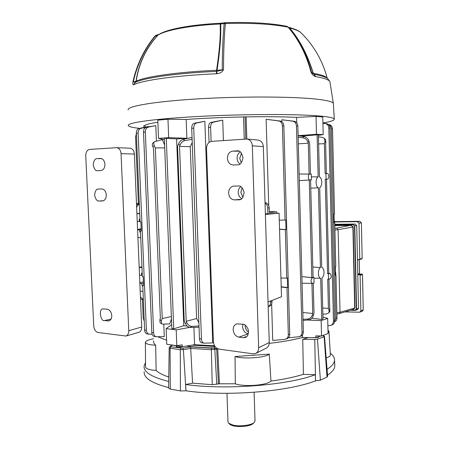<?xml version="1.0" encoding="UTF-8"?>
<svg xmlns="http://www.w3.org/2000/svg" width="449" height="449" viewBox="0 0 449 449"><rect width="100%" height="100%" fill="white"/><g stroke="black" fill="none" stroke-linecap="round" stroke-linejoin="round"><path stroke-width="0.67" d="M189.747 327.383L176.193 329.88L176.811 345.696L182.159 344.832L182.232 346.718L168.796 344.574M326.097 179.218L325.963 173.583L327.416 173.538C328.247 173.718 328.724 174.633 328.842 176.294C328.803 177.995 328.359 178.949 327.512 179.157L325.256 179.274L327.557 273.682L328.775 273.385L326.49 179.218L325.256 179.274M328.533 279.295L328.399 273.761L330.032 273.396L331.239 275.826C331.199 277.51 330.761 278.548 329.925 278.93L327.697 279.278L328.404 308.412L322.708 308.014M298.091 135.761L304.456 135.946L318.38 134.7L319.43 176.833C320.827 177.591 321.602 179.37 321.765 182.165C321.742 184.971 321.052 186.823 319.705 187.721L321.692 267.301C323.067 267.789 323.83 269.4 323.993 272.128C323.97 274.906 323.291 276.865 321.955 278.004L322.983 319.009L321.731 319.435L311.943 318.173M143.388 281.843L139.835 282.775M141.16 228.805L137.574 229.433M281.837 119.754L294.162 121.258C296.357 121.763 297.58 123.374 297.833 126.09L296.452 126.001C296.188 123.279 294.909 121.657 292.613 121.14L281.837 119.754L281.893 121.741M268.715 205.58L266.139 119.288L280.176 121.022C282.365 121.533 283.588 123.166 283.852 125.916L289.723 334.247C289.717 336.368 288.892 337.816 287.253 338.591L287.158 338.625M287.253 338.591L284.823 339.337L272.739 340.471L271.651 303.945M318.397 135.357L323.19 134.61L316.466 134.273L316.017 116.42L296.587 117.369L296.733 122.813M296.587 117.369C283.325 116.718 266.51 116.555 246.136 116.892L246.838 139.033M302.581 337.463C293.556 339.882 282.438 341.852 269.232 343.378C282.415 341.841 293.511 339.876 302.519 337.457L302.452 334.948M304.456 135.946L304.478 136.698M210.609 127.325L208.527 127.488C208.566 124.687 209.386 122.987 210.979 122.392L222.721 120.13L213.292 122.195C211.552 122.802 210.654 124.513 210.609 127.325L211.103 141.429M223.411 140.571L222.721 120.13M199.025 326.833L198.116 327.315L190.135 327.405C188.215 327.231 186.621 325.946 185.37 323.544L184.242 321.091L177.563 146.492L178.517 144.011C179.611 141.547 181.121 140.009 183.046 139.398L191.106 137.613L192.071 138.118M192.116 139.353L184.786 140.571C182.732 141.104 181.155 142.597 180.049 145.055L179.544 146.368L186.2 321.316L196.623 318.537L190.253 146.688L192.228 142.49M196.623 318.537L198.868 322.612M191.706 128.313C191.745 125.529 192.582 123.84 194.215 123.245L204.839 121.258L212.731 342.918L204.143 343.159C202.544 342.767 201.652 341.369 201.466 338.961L193.738 128.15L191.706 128.313L199.463 338.703L201.466 338.961M244.25 139.173L243.538 116.942C222.906 117.369 203.779 118.21 186.155 119.468L167.965 119.221L157.801 120.158L158.531 138.387L164.385 139.617M187.211 326.081L183.781 325.727L176.625 138.904L186.857 138.286L186.155 119.468M193.917 327.366L194.569 344.714L214.521 345.769M176.193 329.88L166.141 328.64L166.764 344.288L176.811 345.696M166.141 328.64L171.692 324.739M194.569 344.714L182.232 346.718M320.917 335.964L315.855 337.704L302.519 337.457M315.855 337.704L315.81 335.869L321.54 335.975L328.062 333.528L327.691 318.397L321.153 320.637L321.54 335.975M321.153 320.637L307.458 320.014M322.932 317.033L327.691 318.397M157.885 122.263C149.871 123.424 145.599 124.525 145.061 125.563L145.128 127.19M157.773 336.772L166.601 340.207M156.42 141.065L155.797 125.613L148.136 127.185C146.318 127.774 145.392 129.402 145.341 132.057L153.62 332.748C153.811 335.044 154.731 336.385 156.37 336.772L164.283 336.643L163.778 324.083M145.341 132.057L143.506 132.202C143.54 129.553 144.398 127.943 146.088 127.364L155.797 125.613M171.456 318.857L169.694 323.948L162.583 324.111L161.505 323.796L161.337 320.749L162.235 318.582L171.366 316.517M164.603 145.145L162.386 139.661L154.445 141.716C153.541 142.602 153.479 143.899 154.254 145.611L155.348 147.901L164.71 147.901M149.175 126.652L140.902 128.347C139.1 128.93 138.174 130.524 138.129 133.134L136.339 133.28C136.373 130.676 137.226 129.088 138.904 128.521L147.996 126.573L149.18 126.702M139.269 202.937L136.485 203.7M142.995 291.395L140.189 291.148M142.76 285.85L142.007 285.788L142.917 285.575M139.863 283.409L141.912 283.572L142.007 285.788M140.436 296.974L143.332 299.483M136.53 204.772L139.302 203.694M141.289 299.298L140.526 299.129M335.397 272.773L335.74 272.689L335.796 275.17M334.185 221.424L334.527 221.379L334.185 221.357M334.527 221.379L334.556 222.738M335.74 272.689L335.397 272.655M270.511 301.004L270.545 302.138L272.004 301.739C271.976 304.085 271.061 305.617 269.248 306.347L269.142 306.375M271.965 300.437L272.004 301.739M265.033 202.6L265.572 202.718C267.733 203.403 268.945 205.12 269.209 207.87L267.727 208.01L267.901 213.814L265.37 213.808M267.727 208.01C267.615 205.923 266.723 204.346 265.05 203.279M268.171 306.594C269.765 305.674 270.556 304.186 270.545 302.138M311.937 283.448L312.712 313.458L302.845 312.51M312.712 313.458L312.381 314.777L313.385 315.535L314.008 313.043L313.239 283.257M325.413 139.527L325.94 142.535L325.626 143.719L326.35 173.533L325.115 173.578L324.386 143.68L324.986 141.435L324.481 138.444L322.517 137.411L318.436 136.85M311.786 277.577L301.88 276.635L312.42 277.712L313.907 277.347L311.786 277.577L309.254 179.987L310.573 179.931L313.082 277.257M309.889 179.942C307.941 180.172 307.784 174.027 309.737 174.111L311.247 174.06L311.398 179.875L299.298 180.644L309.254 179.987M312.818 266.998L320.429 267.587L318.431 187.8L310.787 188.182M311.32 176.861L318.156 176.878L317.095 134.638M313.93 278.15L320.698 278.318L321.731 319.435M320.698 278.318C317.83 278.06 317.606 269.232 320.429 267.587M318.431 187.8C315.518 186.98 315.288 177.995 318.156 176.878M166.265 138.096L173.757 328.836L171.844 328.601L164.328 138.236L176.625 138.904M183.781 325.727L173.757 328.836M328.915 279.194L329.807 311.432M325.963 173.583L325.115 173.578M324.386 143.68L318.61 143.944M328.399 273.761L327.557 273.682M328.404 308.412L329.1 310.405L329.981 309.075M298.31 143.854L308.3 143.18L309.097 174.094L299.124 174.004L309.737 174.111M313.907 277.347L314.053 283.044L312.341 283.459C310.585 281.736 310.607 279.822 312.42 277.712M298.097 135.817L303.9 136.586C306.269 137.08 307.924 138.505 308.861 140.851L309.625 143.22L310.422 174.049L309.097 174.094M311.247 174.06L310.422 174.049M311.398 179.875L310.573 179.931M308.3 143.18L307.896 141.929C306.948 139.583 305.247 138.208 302.794 137.792L298.136 137.366M179.544 146.368L190.253 146.688M185.37 323.544L186.801 322.612L186.2 321.316M154.254 145.611L152.89 146.812L153.463 148.018L160.366 318.369L159.895 319.514L161.337 320.749M155.348 147.901L162.235 318.582M208.527 127.488L209.054 142.4M142.423 299.41L143.203 317.959L144.247 321.181M136.361 133.729L135.576 137.024L138.365 203.167M139.184 267.424L141.991 267.598M140.733 237.701L137.922 237.616M140.498 232.099L139.746 232.082L140.492 231.965M137.59 229.798L139.65 229.843L139.746 232.082M142.226 273.166L141.474 273.115L141.564 275.332L139.51 275.186M141.244 230.859L140.453 230.988L142.372 276.629L143.169 276.691L143.551 285.687L142.748 285.62L144.617 329.993L146.391 330.223C146.587 332.479 147.497 333.803 149.13 334.185L152.076 334.163M139.959 219.286L139.201 219.275L139.297 221.52L137.237 221.492M136.906 213.645L139.723 213.662M136.339 133.28L140.071 221.907L140.868 221.918L141.25 231.011L140.453 230.988M149.13 334.185L147.182 333.927C145.661 333.562 144.803 332.249 144.617 329.993M143.54 285.418L142.748 285.62M139.184 267.368L141.957 266.796M139.33 204.329L139.212 204.368C137.978 204.783 137.125 205.878 136.653 207.657M136.906 213.617L139.706 213.258M279.547 229.327L285.351 229.658L286.726 278.111L280.951 278.015M269.209 207.87L269.349 212.613L276.82 211.844L276.859 213.191M283.852 125.916L282.41 125.827L285.076 220.01L279.284 220.201M282.41 125.827C282.14 123.065 280.861 121.426 278.565 120.904L266.139 119.288M269.316 211.53L276.82 211.844M328.382 124.48L329.066 124.569C331.143 125.041 332.294 126.517 332.524 129.009L334.533 214.033L334.011 214.094L334.219 222.822L334.741 222.749L335.773 266.56L335.257 266.678L335.459 275.321L335.981 275.186L336.986 317.802C336.969 319.727 336.183 321.052 334.623 321.781L334.623 321.781M335.981 275.186L335.454 275.136M334.741 222.749L334.213 222.721M332.524 129.009L331.351 128.936L335.841 318.201L336.986 317.802M285.738 339.13C287.455 338.327 288.32 336.862 288.325 334.735L289.723 334.247M281.214 287.046L286.995 287.652L288.325 334.735M143.506 132.202L151.801 332.513L153.62 332.748M156.37 336.772L154.366 336.503C152.845 336.133 151.987 334.802 151.801 332.513M138.129 133.134L146.391 330.223M204.143 343.159L201.938 342.862C200.467 342.492 199.642 341.1 199.463 338.703M204.839 121.258L196.477 123.048C194.698 123.66 193.788 125.361 193.738 128.15M285.351 229.658L285.991 229.568L285.716 219.931L285.076 220.01M286.995 287.652L287.629 287.495L287.36 277.965L286.726 278.111M297.833 126.09L303.361 331.845C303.356 333.927 302.536 335.358 300.909 336.133L300.808 336.166M296.452 126.001L302.025 332.316L303.361 331.845M288.438 337.828L299.449 336.655C301.156 335.852 302.014 334.404 302.025 332.316M322.91 123.183L326.524 123.655C328.634 124.132 329.813 125.641 330.049 128.184L328.836 128.105L333.467 321.226L334.64 320.811C334.628 322.764 333.832 324.111 332.254 324.851L332.159 324.891M328.836 128.105C328.595 125.557 327.372 124.042 325.171 123.554L322.91 123.267M327.871 325.75L330.975 325.312C332.619 324.543 333.45 323.179 333.467 321.226M330.049 128.184L334.64 320.811M331.351 128.936C331.233 126.921 330.324 125.507 328.623 124.693M334.623 321.428L335.841 318.201M161.427 323.729L159.967 322.472L159.895 319.514M186.801 322.612C188.069 325.009 189.719 326.255 191.762 326.361L198.997 326.013M313.385 315.535C312.583 317.999 311.034 319.447 308.727 319.884L303.058 320.479M303.03 319.379L307.582 319.037C309.973 318.655 311.572 317.235 312.381 314.777M322.859 314.233L326.855 313.862L328.971 312.7L329.1 310.405M279.542 229.192L285.991 229.568M281.203 286.788L287.629 287.495M140.049 221.486L139.297 221.52M139.65 229.843L141.194 229.607M141.564 275.332L142.311 275.243M143.444 283.224L141.912 283.572M152.89 146.812C152.116 145.106 152.138 143.848 152.957 143.029L154.304 141.833M186.857 138.286L168.689 137.647L167.965 119.221M168.689 137.647L158.531 138.387M316.466 134.273L298.091 135.671M323.19 134.61L322.758 117.009L316.017 116.42M145.061 125.563L143.832 125.675L143.904 127.449M243.538 116.942L245.042 116.807L245.749 139.078M245.042 116.807L246.136 116.892M240.333 151.908C238.189 153.272 237.111 155.421 237.094 158.351C237.246 160.849 238.2 162.746 239.974 164.037M227.418 158.329C227.626 154.159 229.377 151.756 232.677 151.122L237.392 150.864C240.058 150.55 241.927 152.879 242.982 157.857C241.938 162.746 240.148 165.064 237.611 164.805L233.082 164.996C229.781 164.648 227.89 162.426 227.418 158.329M240.72 186.621C239.031 188.019 238.195 189.961 238.211 192.458C238.413 195.354 239.62 197.414 241.826 198.632M228.586 193.07C228.749 189.08 230.427 186.756 233.62 186.105L238.301 185.998C240.748 185.583 242.679 187.704 244.082 192.357C243.493 197.341 241.848 199.833 239.149 199.816L234.288 199.878C230.971 199.457 229.069 197.19 228.586 193.07M242.948 324.217L242.6 326.726C243.049 330.728 244.952 333.107 248.308 333.876L238.829 337.137C235.54 336.301 233.654 333.848 233.177 329.796C233.149 326.911 234.271 324.953 236.556 323.903L242.814 324.2C244.722 324.105 246.523 325.845 248.218 329.431C248.83 333.82 247.854 336.497 245.283 337.457L243.257 337.682L238.829 337.137M241.5 153.109L239.732 158.362L241.298 162.841M242.118 187.733L240.832 192.29L242.915 197.369M245.176 325.098L245.165 325.862C245.35 328.601 246.484 330.711 248.566 332.193M265.387 214.459L279.082 213.196L267.901 213.814M268.031 301.969L281.495 296.733L279.082 213.196M258.641 347.751L252.338 145.802C251.962 141.923 250.177 139.673 246.972 139.038L211.614 141.362C208.415 142.03 206.72 144.426 206.529 148.568L213.393 341.784C213.87 345.792 215.7 348.233 218.888 349.103L253.141 353.834L255.868 353.363C257.777 352.123 258.697 350.248 258.641 347.751L269.254 342.525L263.344 146.649C262.979 142.872 261.189 140.677 257.973 140.049L247.146 139.055M266.251 348.143L266.465 348.037C268.379 346.796 269.305 344.961 269.254 342.525M104.943 164.3C104.83 167.971 103.517 170.059 100.997 170.553L97.596 170.699C95.643 171.058 94.178 169.105 93.196 164.839C93.813 160.518 95.104 158.452 97.068 158.643L100.559 158.452C103.068 158.789 104.527 160.742 104.943 164.3M106.323 194.911C106.245 198.407 104.999 200.428 102.58 200.978L99.01 201.012C97.113 201.332 95.643 199.401 94.599 195.236C95.115 190.943 96.372 188.872 98.359 189.035L101.839 188.956C104.387 189.293 105.88 191.274 106.323 194.911M111.773 315.591C111.807 318.397 110.836 320.171 108.877 320.917L104.494 320.558C100.902 322.174 98.084 308.749 103.029 308.895L107.317 309.221C109.853 309.877 111.341 312.004 111.773 315.591M85.742 155.713L93.74 326.131C94.167 329.673 95.631 331.8 98.135 332.518L125.967 336.043C127.881 335.19 128.812 333.405 128.768 330.689L121.05 153.653C120.663 150.101 119.198 148.108 116.645 147.67L89.609 149.427C87.123 149.983 85.832 152.076 85.742 155.713M116.734 147.676L130.154 148.209C132.607 148.636 134.015 150.589 134.386 154.069L141.71 327.029C141.749 329.689 140.851 331.435 139.01 332.26L138.921 332.282M106.334 195.22L106.261 194.176M104.943 165.047L104.926 164.008M226.981 393.324L227.963 421.836L228.664 423.255L233.345 425.203C240.181 426.746 251.535 425.231 254.207 422.453L255.015 420.786M253.337 423.317L253.18 423.469C249.88 427.089 232.807 427.628 229.776 424.204L228.911 423.474M289.375 27.507C297.244 29.662 299.758 31.509 301.004 32.755C299.264 31.116 295.79 29.617 290.587 28.253L288.758 27.383M289.089 27.636L288.707 27.423C299.309 39.838 306.953 54.901 311.634 72.62L313.116 73.249C307.458 54.913 299.612 39.854 289.571 28.079L289.639 28.018C299.741 39.781 307.621 54.857 313.284 73.238C321.669 74.758 326.311 76.465 327.209 78.362M330.026 82.178L329.925 81.785C329.196 79.871 324.498 78.154 315.838 76.633L315.31 76.476C313.761 76.077 312.358 74.736 311.106 72.463C306.409 54.705 298.748 39.607 288.129 27.17C272.274 24.016 251.361 22.798 225.398 23.511C224.191 35.735 223.563 51.147 223.512 69.735C222.244 72.059 220.094 73.361 217.075 73.658L216.272 73.765C176.098 75.516 143.046 80.186 133.763 84.681L133.578 84.704C132.893 84.889 132.663 83.985 132.887 81.999C136.76 64.566 144.073 49.306 154.838 36.212L153.653 37.548M322.904 122.947C330.672 121.662 334.466 120.394 334.281 119.137C333.927 117.924 329.151 116.892 319.941 116.038C297.76 113.973 245.62 113.99 200.215 116.37C154.725 118.732 126.562 122.745 128.291 125.608C128.902 126.713 132.674 127.634 139.6 128.369M311.106 72.463L314.171 74.338C319.525 75.286 323.347 76.33 325.643 77.464C326.866 77.587 328.292 79.03 329.925 81.785L333.371 103.545C333.001 101.985 328.219 100.615 319.031 99.437C296.896 96.586 244.963 96.137 199.766 98.774C154.484 101.395 126.444 106.295 128.167 109.994M315.726 76.611L313.284 73.238L315.31 76.476M133.578 84.704L136.215 81.174L135.374 82.307L133.314 81.881L136.025 81.286C138.573 63.814 145.723 48.548 157.487 35.493L155.264 36.077C144.499 49.177 137.186 64.443 133.314 81.881L132.887 81.999M158.744 34.539L156.695 35.073L154.838 36.212L156.207 35.241M133.763 84.681L135.43 82.296C144.629 77.778 177.086 73.12 216.463 71.391L216.553 70.274C219.46 51.186 220.672 35.757 220.195 23.999L220.408 23.253C191.285 24.644 166.983 29.101 158.66 34.601L157.846 35.252C146.004 48.324 138.792 63.635 136.215 81.174C145.369 76.644 177.546 71.992 216.553 70.274L222.261 69.848C222.317 51.276 222.957 35.886 224.18 23.674L220.195 23.999C190.449 25.346 165.176 30.156 157.846 35.252L158.766 34.534M289.145 27.681L286.72 26.295C271.056 23.18 250.637 21.973 225.46 22.675L225.398 23.511L224.18 23.674L225.14 22.697L221.654 23.146L220.689 24.1C221.177 35.869 219.948 51.27 217.013 70.302L216.71 71.357L223.512 69.735M216.272 73.765L216.71 71.357L217.075 73.658M286.889 26.334L287.349 26.491M318.279 336.913L318.509 337.199L317.999 337.597L311.539 337.626M183.181 346.566L182.754 346.718C179.37 347.38 177.153 347.307 176.103 346.505L176.676 346.044M168.773 377.025C162.723 375.038 158.514 372.844 156.134 370.431L155.674 345.225C148.933 344.843 145.504 343.855 145.392 342.267C145.583 341.291 147.199 340.364 150.252 339.495L153.564 338.726M156.134 370.431C149.186 369.925 145.656 368.724 145.543 366.833L145.392 342.475M315.355 374.691L315.484 380.859C287.989 391.663 225.982 396.692 185.976 390.815L185.605 384.496C225.628 390.209 287.893 385.248 315.355 374.691L303.401 374.337L302.744 339.276L314.777 339.5L315.518 380.859L320.384 380.185L326.984 377.104L327.618 376.414M168.628 387.605C151.751 383.177 143.601 377.89 144.168 371.75M168.712 381.47C151.728 377.188 143.523 372.058 144.095 366.075L145.515 362.523M334.774 364.824L334.819 365.755C334.769 368.848 332.333 371.968 327.517 375.128M330.273 353.183C333.13 355.339 334.544 357.64 334.527 360.092C334.466 363.123 331.979 366.182 327.057 369.28M169.172 347.84L168.622 388.104L170.266 389.059L180.425 390.944L185.976 390.815M192.537 383.16L212.237 384.692L211.372 349.704L190.707 348.418L192.537 383.16L185.605 384.496M322.433 335.639L323.942 336.043L324.487 336.385L324.127 336.671L317.477 339.186L314.777 339.5M157.717 336.772L166.601 340.23M194.512 344.725L214.527 345.781M155.674 345.225C154.114 343.794 153.418 342.334 153.592 340.847M185.942 390.821L183.4 349.619L190.707 348.418L190.735 346.903L211.726 348.194L214.268 347.969L214.583 346.454L214.97 346.482M217.709 348.772L219.449 383.8L218.399 383.901L216.665 349.058L211.372 349.704L211.726 348.194M235.304 383.794L235.046 356.54L269.293 354.126L270.949 381.078C267.06 385.349 244.104 387.133 235.304 383.794L219.449 383.8M303.401 374.337C294.522 377.109 283.706 379.354 270.949 381.078M308.418 337.569L302.744 339.276M212.237 384.692L218.399 383.901M330.38 354.918L330.385 355.08C330.329 356.102 328.921 357.034 326.165 357.87M327.983 330.127L328.965 331.323L328.039 332.468M269.293 354.126C265.668 357.741 243.403 359.335 235.046 356.54M186.2 346.072C194.613 347.077 203.969 347.711 214.268 347.969L216.665 349.058L217.726 348.957M334.802 225.314L351.337 225.179L353.2 226.947L354.968 307.924L353.183 309.479M353.195 309.619L352.762 309.602M336.868 312.762L340.016 312.246L338.091 229.68L334.909 230.023M354.968 307.924L340.016 312.246L339.124 313.626L353.66 309.339L354.688 307.952L352.914 226.964L351.286 225.454L334.808 225.589M334.78 224.528L353.223 224.377L355.069 224.051L356.714 225.55L358.498 308.39L357.46 309.776L355.041 310.186L356.304 308.979L354.497 225.914L353.167 224.652L334.786 224.797M355.069 224.051L334.774 224.287M355.08 310.394L350.568 310.253L355.608 310.332L356.585 308.957L358.498 308.39M351.197 310.068L355.041 310.186M353.167 224.652L354.783 225.903L356.585 308.957L356.304 308.979M351.337 225.179L336.671 228.075L338.091 229.68L353.2 226.947M361.4 222.816L362.152 258.501L361.4 222.833L359.009 223.187L359.772 259.051L362.152 258.501L361.546 259.022M359.772 259.051L359.385 259.539L357.449 259.567M359.009 223.187L357.359 221.677L334.539 221.969M345.006 311.892L359.301 312.201L359.913 312.106L360.878 310.736L363.235 309.905L362.495 274.586L361.866 274.103L360.109 274.092L357.774 274.687M362.489 274.558L360.12 275.226L360.878 310.736M360.12 275.226L359.57 274.715L357.898 274.704M362.304 311.258L363.263 309.883L362.304 311.258L359.913 312.106M361.4 222.833L359.801 221.329L334.533 221.649L359.801 221.323L361.4 222.833M359.806 221.329L357.359 221.677M357.758 274.081L359.492 273.604L360.109 274.092L361.922 274.098L359.57 274.715M362.029 274.115L362.523 274.569L363.235 309.866M329.791 273.419L328.775 273.318M143.394 282L143.023 281.972M141.166 228.911L140.795 228.906M325.94 142.535L324.986 141.435M308.861 140.851L307.896 141.929M180.049 145.055L178.517 144.011M327.512 179.157L326.49 179.224L327.512 179.157M308.727 319.884L307.582 319.037M302.794 137.792L303.9 136.586M191.762 326.361L190.135 327.405M183.046 139.398L184.786 140.571M265.033 202.763L265.572 202.718M137.276 204.374L139.212 204.368M138.904 128.521L140.902 128.347M146.088 127.364L148.136 127.185M194.215 123.245L196.477 123.048M210.979 122.392L213.292 122.195M278.565 120.904L280.176 121.022M292.613 121.14L294.162 121.258M325.171 123.554L326.524 123.655M328.432 124.525L329.066 124.569M232.677 151.122L239.171 151.223M252.338 145.802L263.344 146.649M243.257 337.682L246.871 336.43M238.756 199.839L239.368 199.788M234.288 199.878L240.692 199.378M237.156 150.87L237.796 150.881M102.383 200.984L102.686 200.967M107.855 320.973L109.752 320.547M128.768 330.689L141.71 327.029M134.386 154.069L121.05 153.653M104.494 320.558L111.06 319.093M99.01 201.012L103.528 200.742M97.068 158.643L101.637 158.637M100.447 158.458L100.761 158.458M333.394 103.893L334.281 119.137M172.057 345.376L170.468 346.46L170.901 346.802L182.777 348.205L183.4 349.619L180.274 349.692L170.104 348.233L170.266 389.059M170.901 346.802L170.104 348.233L169.172 347.801L169.784 346.679L170.468 346.46M181.065 348.244L180.274 349.692L180.425 390.944M317.477 339.186L320.384 380.185M324.127 336.671L326.984 377.104M191.908 345.146L214.583 346.454M182.777 348.205L190.735 346.903M216.76 384.293L214.818 349.434L214.033 348.014M356.714 225.55L354.497 225.914M334.87 228.294L336.671 228.075M359.385 259.539L361.703 259L362.152 258.472M359.127 259.556L357.455 259.96M359.492 273.548L359.194 259.556M359.245 259.556L359.548 273.576L360.12 274.086M330.032 273.396L328.775 273.278M312.341 283.459L302.054 283.184M329.886 311.32L328.971 312.7M325.48 139.605L324.481 138.444M330.975 325.312L332.254 324.851M300.909 336.133L299.449 336.655M269.248 306.347L268.171 306.65M143.074 299.472L141.154 299.287M255.868 353.363L266.465 348.037M139.01 332.26L125.967 336.043M254.106 392.291L255.021 420.982M253.18 423.469L254.207 422.453M289.302 27.484L288.69 27.333M301.004 32.755C313.941 45.602 322.691 60.811 327.242 78.384M225.46 22.675L225.14 22.697M154.551 36.476L154.956 36.077M156.533 35.117L155.438 35.651M221.593 23.152L220.408 23.253M323.471 335.251L323.51 335.931M334.527 360.092L334.819 365.755M324.487 336.385L327.624 376.464M328.965 331.323L330.385 355.08M171.759 345.332L169.862 346.628M339.124 313.626L336.896 314.036"/></g></svg>
